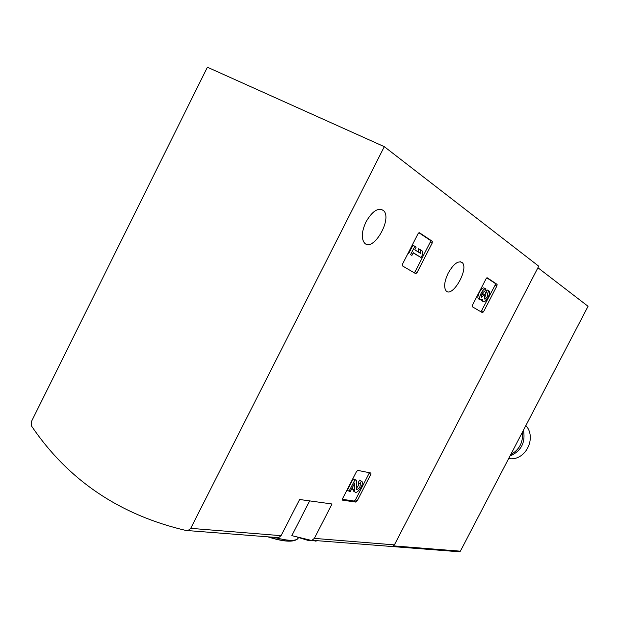 <?xml version="1.0" encoding="UTF-8"?>
<svg xmlns="http://www.w3.org/2000/svg" width="619" height="619" viewBox="0 0 619 619"><rect width="100%" height="100%" fill="white"/><g stroke="black" fill="none" stroke-linecap="round" stroke-linejoin="round"><path stroke-width="0.93" d="M384.306 146.664L207.396 67.216L31.499 421.431L31.639 426.181C68.345 480.352 120.009 515.163 186.621 530.622L187.975 530.607L190.706 528.34L384.306 146.664L538.731 266.193L394.404 544.875L392.291 546.538L391.223 546.538M309.639 500.887L291.828 535.644L310.808 540.286L311.991 540.279L314.359 538.383L332.032 503.982L299.604 499.494L281.08 535.675L278.612 537.671L277.374 537.687M370.843 473.001L357.813 470.394L356.482 471.593L342.531 498.713L342.524 500.137L355.863 502.094L357.163 500.903L370.796 474.425L369.079 473.403L369.334 472.699M370.967 473.071L370.796 474.425M432.163 243.128L432.286 241.278L419.427 232.729L418.026 233.781L402.551 264.058L402.389 265.861L415.713 273.66L417.074 272.592L432.163 243.128L430.22 242.191L430.344 240.35L418.908 232.759M496.902 285.916L497.119 284.376L487.223 277.792L486.07 278.759L472.452 305.159L472.297 306.745L482.456 312.68L483.586 311.705L496.902 285.916L495.154 285.073L495.332 283.494L486.813 277.846M448.233 273.064C444.31 281.444 443.614 287.394 446.144 290.899C452.466 298.087 469.225 268.607 462.231 262.618C458.269 260.32 453.603 263.802 448.233 273.064M366.022 221.834C361.612 231.498 361.125 238.57 364.552 243.066C373.118 252.567 392.825 218.685 383.486 210.545C378.201 207.249 372.375 211.017 366.022 221.834M315.791 540.573L315.512 541.114L312.943 540.348M297.615 537.246L308.657 540.58L310.568 540.727L310.792 540.279M308.657 540.58L308.997 539.915M315.512 541.114L316.162 541.099M480.978 311.814L495.154 285.073M485.845 288.887L484.282 288.121C481.861 286.195 476.05 296.934 478.464 298.884L479.052 299.17M484.383 297.468L485.753 292.431L487.06 289.901L488.987 290.899C491.447 292.957 485.211 304.006 483.029 301.461L482.534 299.379L480.228 299.758C477.822 297.809 483.632 287.061 486.047 288.988L484.631 291.487M488.817 290.76L487.602 293.367C488.097 295.309 487.323 297.197 485.281 299.031L484.53 299.008L485.397 295.077L484.422 294.474L481.597 297.197L481.373 296.625C481.822 293.545 482.944 291.851 484.731 291.534M481.427 295.658L482.658 293.607L484.422 294.474M487.509 293.29L485.753 292.431M480.94 300.053L481.853 300.88M414.111 272.731L415.148 271.64L430.22 242.191M421.067 257.566L422.545 254.68L422.135 250.873L420.332 249.728L420.758 253.558L414.761 249.797L416.154 247.082L414.869 246.261L410.583 254.641L411.875 255.438L413.268 252.722L421.067 257.566L413.167 252.916M411.875 255.438L410.583 254.641M414.869 246.261L412.896 245.31L408.617 253.682M420.332 249.728L418.382 248.784L418.777 252.312M342.307 499.293L354.153 501.057L355.461 499.858L369.079 473.403M352.815 486.689L352.714 489.172L353.635 491.184M361.442 481.172L359.554 480.096L361.279 481.133L360.258 483.888C360.351 487.037 359.121 488.909 356.567 489.521L356.645 480.282L354.865 479.949L349.07 491.223L350.377 491.432L354.741 482.944L354.439 490.217L352.714 489.172M349.07 491.223L347.336 490.163L353.124 478.905L354.865 479.949M356.645 480.282L353.124 478.905M356.312 488.213C358.269 486.302 359.028 484.538 358.594 482.921M359.941 483.733L358.215 482.696L359.554 480.096M361.279 481.133L361.86 481.427C364.506 483.555 357.271 494.604 354.942 491.981L354.439 490.217M392.245 546.546L459.228 551.761L460.374 551.181L588.05 306.289L537.926 267.748M508.601 458.687L510.613 458.803C526.39 459.584 536.611 437.354 525.887 425.524M509.971 456.048C521.19 451.127 525.678 442.515 523.442 430.213M510.729 454.594C519.411 449.765 523.303 442.299 522.405 432.209M314.359 538.383L394.404 544.875M190.706 528.34L281.08 535.675M274.256 537.338C286.868 540.751 294.683 541.254 297.708 538.84L298.637 537.509M268.058 536.851C281.622 540.96 290.435 542.051 294.497 540.116M483.586 311.705L481.853 310.839M497.08 284.345L495.332 283.494M483.981 295.333L482.216 294.466M485.281 299.031L484.329 298.567M417.074 272.592L415.148 271.64M432.286 241.278L430.344 240.35M357.163 500.903L355.461 499.858M355.863 502.094L354.153 501.057M393.607 545.888L460.374 551.181M311.991 540.279L392.291 546.538M187.975 530.607L278.612 537.671M316.17 541.107L316.417 540.619M267.826 536.835C283.448 541.849 293.414 542.515 297.708 538.84L298.304 537.679M380.631 209.176L383.486 210.545M460.412 261.744L462.231 262.618M497.119 284.376L495.37 283.525M480.228 299.758L478.464 298.884M487.602 293.367L485.845 292.501M483.029 301.461L481.273 300.594M432.341 241.325L430.398 240.396M354.942 491.981L353.217 490.937M392.361 546.523L459.615 551.761M510.613 458.803L508.818 458.269"/></g></svg>
